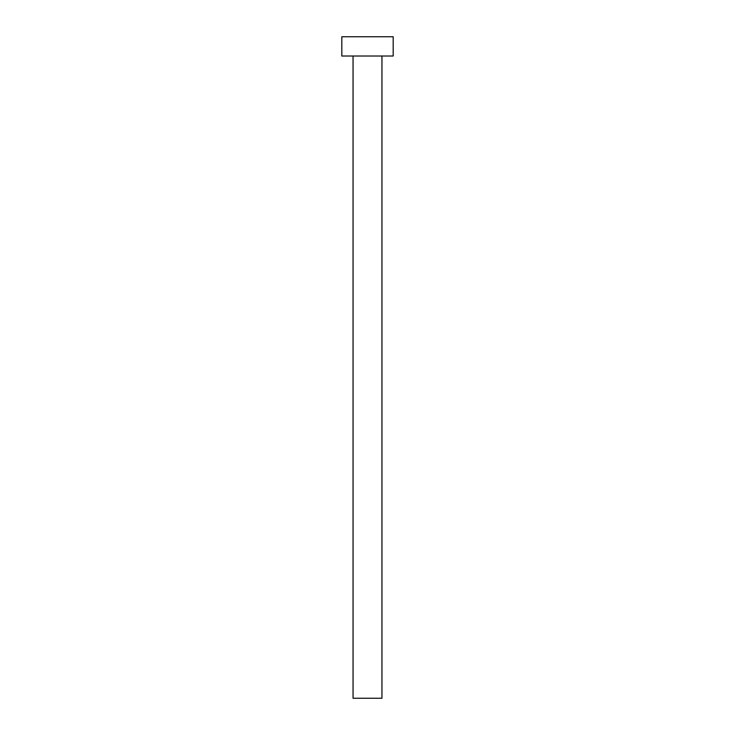 <?xml version="1.0" encoding="UTF-8"?>
<svg xmlns="http://www.w3.org/2000/svg" width="735" height="735" viewBox="0 0 735 735"><rect width="100%" height="100%" fill="white"/><g stroke="black" fill="none" stroke-linecap="round" stroke-linejoin="round"><path stroke-width="1.1" d="M353.048 56.016L353.048 698.25L381.952 698.25L381.952 56.016L381.952 698.25L353.048 698.25L353.048 56.016M341.812 36.75L341.812 56.016L393.188 56.016L393.188 36.75L341.812 36.75L341.812 56.016L393.188 56.016L393.188 36.75L341.812 36.75"/></g></svg>
